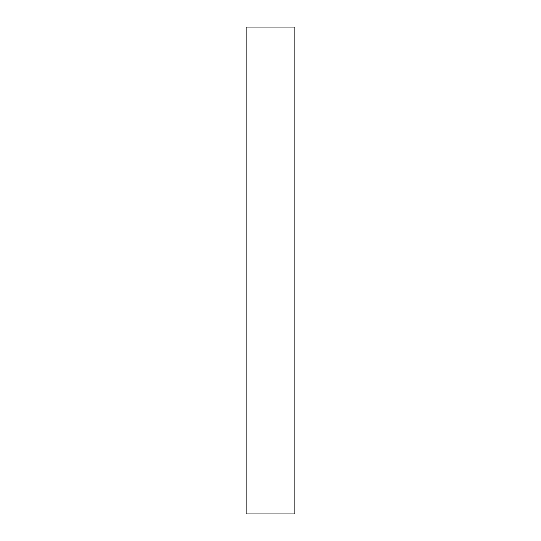 <?xml version="1.0" encoding="UTF-8"?>
<svg xmlns="http://www.w3.org/2000/svg" width="541" height="541" viewBox="0 0 541 541"><rect width="100%" height="100%" fill="white"/><g stroke="black" fill="none" stroke-linecap="round" stroke-linejoin="round"><path stroke-width="0.81" d="M294.845 27.05L294.845 513.95L246.155 513.95L246.155 27.05L294.845 27.05"/></g></svg>
